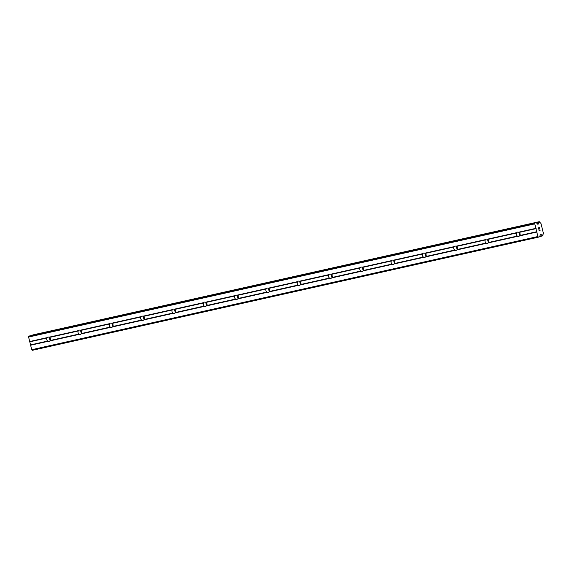 <?xml version="1.0" encoding="UTF-8"?>
<svg xmlns="http://www.w3.org/2000/svg" width="572" height="572" viewBox="0 0 572 572"><rect width="100%" height="100%" fill="white"/><g stroke="black" fill="none" stroke-linecap="round" stroke-linejoin="round"><path stroke-width="0.86" d="M518.554 232.232L519.133 232.411A2.216 1.873 72.9 0 1 519.891 235.485L519.469 235.914A2.216 1.873 72.9 0 1 517.588 236.336L517.338 236.057A2.216 1.873 72.9 0 1 516.573 232.983L516.673 232.647A2.216 1.873 72.9 0 1 518.554 232.232L535.878 228.357L534.77 223.874L534.977 223.016L535.943 222.715A1.266 0.679 -102.6 0 1 535.971 222.708A1.266 0.679 -102.6 0 1 536.493 222.937L537.859 224.238L538.545 223.395A1.266 0.679 77.4 0 0 538.831 222.122L539.525 221.907A1.266 0.679 77.4 0 0 540.361 222.837L540.976 223.509L543.4 233.29L543.178 234.22A1.266 0.679 77.4 0 0 542.885 235.492L542.192 235.7A1.266 0.679 77.4 0 0 541.362 234.777L540.397 234.434L539.811 236.35A1.266 0.679 -102.6 0 1 539.439 236.851L538.474 237.144L537.902 236.529L535.878 228.357M520.027 235.149A2.216 1.873 72.9 0 1 519.204 232.468M487.244 239.232L487.823 239.411A2.216 1.873 72.9 0 1 488.581 242.485L488.159 242.914A2.216 1.873 72.9 0 1 486.279 243.336L486.028 243.057A2.216 1.873 72.9 0 1 485.263 239.983L485.363 239.654A2.216 1.873 72.9 0 1 487.244 239.232L516.673 232.647M488.717 242.149A2.216 1.873 72.9 0 1 487.895 239.468M455.934 246.232L456.513 246.41A2.216 1.873 72.9 0 1 457.271 249.485L456.849 249.914A2.216 1.873 72.9 0 1 454.969 250.336L454.719 250.057A2.216 1.873 72.9 0 1 453.953 246.982L454.054 246.654A2.216 1.873 72.9 0 1 455.934 246.232L485.363 239.654M457.407 249.149A2.216 1.873 72.9 0 1 456.585 246.468M424.624 253.232L425.203 253.41A2.216 1.873 72.9 0 1 425.961 256.485L425.539 256.914A2.216 1.873 72.9 0 1 423.659 257.336L423.409 257.057A2.216 1.873 72.9 0 1 422.644 253.982L422.744 253.653A2.216 1.873 72.9 0 1 424.624 253.232L454.054 246.654M426.104 256.149A2.216 1.873 72.9 0 1 425.275 253.468M393.314 260.231L393.893 260.41A2.216 1.873 72.9 0 1 394.651 263.485L394.23 263.921A2.216 1.873 72.9 0 1 392.349 264.335L392.099 264.057A2.216 1.873 72.9 0 1 391.341 260.982L391.434 260.653A2.216 1.873 72.9 0 1 393.314 260.231L422.744 253.653M394.794 263.149A2.216 1.873 72.9 0 1 393.965 260.467M362.012 267.231L362.584 267.41A2.216 1.873 72.9 0 1 363.342 270.484L362.92 270.921A2.216 1.873 72.9 0 1 361.039 271.335L360.789 271.057A2.216 1.873 72.9 0 1 360.031 267.982L360.124 267.653A2.216 1.873 72.9 0 1 362.012 267.231L391.434 260.653M363.485 270.156A2.216 1.873 72.9 0 1 362.655 267.467M330.702 274.231L331.274 274.41A2.216 1.873 72.9 0 1 332.039 277.484L331.61 277.921A2.216 1.873 72.9 0 1 329.729 278.342L329.479 278.056A2.216 1.873 72.9 0 1 328.721 274.982L328.814 274.653A2.216 1.873 72.9 0 1 330.702 274.231L360.124 267.653M332.175 277.155A2.216 1.873 72.9 0 1 331.345 274.467M299.392 281.231L299.964 281.417A2.216 1.873 72.9 0 1 300.729 284.484L300.3 284.92A2.216 1.873 72.9 0 1 298.42 285.342L298.169 285.056A2.216 1.873 72.9 0 1 297.411 281.982L297.512 281.653A2.216 1.873 72.9 0 1 299.392 281.231L328.814 274.653M300.865 284.155A2.216 1.873 72.9 0 1 300.035 281.467M268.082 288.231L268.654 288.417A2.216 1.873 72.9 0 1 269.419 291.484L268.99 291.92A2.216 1.873 72.9 0 1 267.11 292.342L266.859 292.056A2.216 1.873 72.9 0 1 266.102 288.989L266.202 288.653A2.216 1.873 72.9 0 1 268.082 288.231L297.512 281.653M269.555 291.155A2.216 1.873 72.9 0 1 268.726 288.467M236.772 295.231L237.344 295.417A2.216 1.873 72.9 0 1 238.109 298.484L237.68 298.92A2.216 1.873 72.9 0 1 235.8 299.342L235.55 299.056A2.216 1.873 72.9 0 1 234.792 295.989L234.892 295.652A2.216 1.873 72.9 0 1 236.772 295.231L266.202 288.653M238.245 298.155A2.216 1.873 72.9 0 1 237.416 295.467M205.462 302.231L206.034 302.416A2.216 1.873 72.9 0 1 206.799 305.484L206.37 305.92A2.216 1.873 72.9 0 1 204.49 306.342L204.24 306.056A2.216 1.873 72.9 0 1 203.482 302.988L203.582 302.652A2.216 1.873 72.9 0 1 205.462 302.231L234.892 295.652M206.935 305.155A2.216 1.873 72.9 0 1 206.106 302.466M174.153 309.23L174.732 309.416A2.216 1.873 72.9 0 1 175.49 312.491L175.068 312.92A2.216 1.873 72.9 0 1 173.18 313.342L172.93 313.056A2.216 1.873 72.9 0 1 172.172 309.988L172.272 309.652A2.216 1.873 72.9 0 1 174.153 309.23L203.582 302.652M175.625 312.155A2.216 1.873 72.9 0 1 174.796 309.466M142.843 316.23L143.422 316.416A2.216 1.873 72.9 0 1 144.18 319.491L143.758 319.92A2.216 1.873 72.9 0 1 141.87 320.341L141.62 320.063A2.216 1.873 72.9 0 1 140.862 316.988L140.962 316.652A2.216 1.873 72.9 0 1 142.843 316.23L172.272 309.652M144.316 319.155A2.216 1.873 72.9 0 1 143.493 316.466M111.533 323.237L112.112 323.416A2.216 1.873 72.9 0 1 112.87 326.49L112.448 326.919A2.216 1.873 72.9 0 1 110.568 327.341L110.31 327.062A2.216 1.873 72.9 0 1 109.552 323.988L109.652 323.652A2.216 1.873 72.9 0 1 111.533 323.237L140.962 316.652M113.006 326.154A2.216 1.873 72.9 0 1 112.183 323.466M80.223 330.237L80.802 330.416A2.216 1.873 72.9 0 1 81.56 333.49L81.138 333.919A2.216 1.873 72.9 0 1 79.258 334.341L79.007 334.062A2.216 1.873 72.9 0 1 78.242 330.988L78.343 330.652A2.216 1.873 72.9 0 1 80.223 330.237L109.652 323.652M81.696 333.154A2.216 1.873 72.9 0 1 80.874 330.473M48.963 341.441A2.216 1.873 72.9 0 1 47.948 341.341L47.698 341.062A2.216 1.873 72.9 0 1 46.933 337.988L47.033 337.659A2.216 1.873 72.9 0 1 48.913 337.237L49.492 337.416A2.216 1.873 72.9 0 1 50.25 340.49L49.828 340.919A2.216 1.873 72.9 0 1 48.963 341.441M50.386 340.154A2.216 1.873 72.9 0 1 49.564 337.473M535.971 222.708L29.801 335.878A1.266 0.679 77.4 0 0 29.801 335.878A1.266 0.679 77.4 0 0 29.773 335.886L28.807 336.186L28.6 337.044L31.732 349.699L32.304 350.321L538.474 237.144M33.133 334.856L539.303 221.679L32.661 335.242M539.389 227.67L538.931 227.806L539.389 227.67L539.668 228.779M538.931 227.806L539.081 228.414L538.931 227.806M539.01 228.435L538.853 227.835L538.395 227.971L538.853 227.835M538.395 227.971L538.674 229.086L538.395 227.971M539.746 228.757L539.432 227.499L539.746 228.757M538.595 229.107L538.288 227.849L539.432 227.499M538.974 230.652L540.125 230.302L538.974 230.652L539.939 230.201L539.768 229.822M48.913 337.237L78.343 330.652M28.6 337.044L534.77 223.874M29.708 341.527L47.033 337.659M49.492 337.416L78.242 330.988M50.25 340.49L79.007 334.062M49.828 340.919L79.258 334.341M80.802 330.416L109.552 323.988M81.56 333.49L110.31 327.062M81.138 333.919L110.568 327.341M112.112 323.416L140.862 316.988M112.87 326.49L141.62 320.063M112.448 326.919L141.87 320.341M143.422 316.416L172.172 309.988M144.18 319.491L172.93 313.056M143.758 319.92L173.18 313.342M174.732 309.416L203.482 302.988M175.49 312.491L204.24 306.056M175.068 312.92L204.49 306.342M206.034 302.416L234.792 295.989M206.799 305.484L235.55 299.056M206.37 305.92L235.8 299.342M237.344 295.417L266.102 288.989M238.109 298.484L266.859 292.056M237.68 298.92L267.11 292.342M268.654 288.417L297.411 281.982M269.419 291.484L298.169 285.056M268.99 291.92L298.42 285.342M299.964 281.417L328.721 274.982M300.729 284.484L329.479 278.056M300.3 284.92L329.729 278.342M331.274 274.41L360.031 267.982M332.039 277.484L360.789 271.057M331.61 277.921L361.039 271.335M362.584 267.41L391.341 260.982M363.342 270.484L392.099 264.057M362.92 270.921L392.349 264.335M393.893 260.41L422.644 253.982M394.651 263.485L423.409 257.057M394.23 263.921L423.659 257.336M425.203 253.41L453.953 246.982M425.961 256.485L454.719 250.057M425.539 256.914L454.969 250.336M456.513 246.41L485.263 239.983M457.271 249.485L486.028 243.057M456.849 249.914L486.279 243.336M487.823 239.411L516.573 232.983M488.581 242.485L517.338 236.057M488.159 242.914L517.588 236.336M519.133 232.411L536.114 228.614M519.891 235.485L536.879 231.689M519.469 235.914L536.793 232.046M29.951 341.784L46.933 337.988M30.709 344.859L47.698 341.062M28.807 336.186L534.977 223.016M537.315 223.824L538.488 223.566M537.194 223.695L538.545 223.395M540.125 235.056L541.362 234.777M540.161 234.906L541.234 234.663M31.732 349.699L537.902 236.529M30.623 345.216L47.948 341.341M29.773 335.886L535.943 222.715M537.751 224.231L538.223 224.131M537.544 224.074L538.409 223.881M536.171 222.715L538.831 222.122M32.761 334.97L538.931 221.793M542.42 235.929L539.753 236.529L542.413 235.936M539.839 236.229L542.192 235.7M540.24 234.613L541.026 234.441"/></g></svg>
